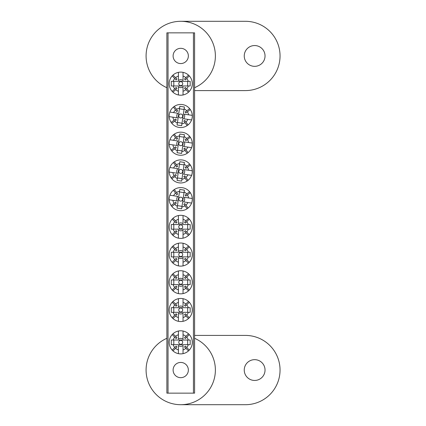 <?xml version="1.0" encoding="UTF-8"?>
<svg xmlns="http://www.w3.org/2000/svg" width="426" height="426" viewBox="0 0 426 426"><rect width="100%" height="100%" fill="white"/><g stroke="black" fill="none" stroke-linecap="round" stroke-linejoin="round"><path stroke-width="0.64" d="M254.641 45.55A10.394 10.394 0 0 0 244.247 55.944A10.394 10.394 0 0 0 254.641 66.339A10.394 10.394 0 0 0 265.036 55.944A10.394 10.394 0 0 0 254.641 45.55M194.591 87.697A34.644 34.644 0 0 0 180.736 21.3A34.644 34.644 0 0 0 166.875 87.697M194.591 90.589L245.403 90.589A34.644 34.644 0 0 0 280.047 55.944A34.644 34.644 0 0 0 245.403 21.3L180.736 21.3M180.736 48.324A7.62 7.62 0 0 0 173.11 55.944A7.62 7.62 0 0 0 180.736 63.565A7.62 7.62 0 0 0 188.356 55.944A7.62 7.62 0 0 0 180.736 48.324M180.736 362.435A7.62 7.62 0 0 0 173.11 370.056A7.62 7.62 0 0 0 180.736 377.676A7.62 7.62 0 0 0 188.356 370.056A7.62 7.62 0 0 0 180.736 362.435M193.436 393.15L193.436 32.85L194.591 32.85L194.591 393.15L166.875 393.15L166.875 32.85L168.03 32.85L168.03 393.15M193.436 32.85L168.03 32.85M254.641 359.661A10.394 10.394 0 0 0 244.247 370.056A10.394 10.394 0 0 0 254.641 380.45A10.394 10.394 0 0 0 265.036 370.056A10.394 10.394 0 0 0 254.641 359.661M166.875 338.303A34.644 34.644 0 0 0 180.736 404.7A34.644 34.644 0 0 0 194.591 338.303M180.736 404.7L245.403 404.7A34.644 34.644 0 0 0 280.047 370.056A34.644 34.644 0 0 0 245.403 335.411L194.591 335.411M180.736 228.837A1.981 1.981 0 0 1 178.755 226.856A1.981 1.981 0 0 1 180.736 224.88A1.981 1.981 0 0 1 182.711 226.856A1.981 1.981 0 0 1 180.736 228.837M185.912 232.852L188.484 235.424A11.55 11.55 0 0 1 183.042 238.171L183.042 234.433A7.918 7.918 0 0 0 185.912 232.852L184.506 231.446A5.937 5.937 0 0 0 185.321 230.631L186.726 232.032A7.918 7.918 0 0 0 188.308 229.167L171.284 229.167L171.284 224.55L188.308 224.55A7.918 7.918 0 0 0 186.726 221.68L185.321 223.086A5.937 5.937 0 0 0 184.506 222.271L185.912 220.865A7.918 7.918 0 0 0 183.042 219.284L183.042 215.545A11.55 11.55 0 0 0 172.168 219.113L174.74 221.68A7.918 7.918 0 0 0 173.158 224.55M183.042 234.433L183.042 230.072A3.962 3.962 0 0 1 178.425 230.072L178.425 234.433A7.918 7.918 0 0 1 175.56 232.852L172.988 235.424A11.55 11.55 0 0 0 178.425 238.171L178.425 234.433M188.484 235.424A11.55 11.55 0 0 0 188.484 218.293L185.912 220.865M183.042 238.171A11.55 11.55 0 0 1 178.425 238.171M172.168 219.113A11.55 11.55 0 0 0 172.988 235.424M183.042 219.284L183.042 223.639A3.962 3.962 0 0 0 178.425 223.639L178.425 219.284A7.918 7.918 0 0 0 175.56 220.865L176.96 222.271A5.937 5.937 0 0 0 176.146 223.086L174.74 221.68M173.158 229.167A7.918 7.918 0 0 0 174.74 232.032L172.168 234.604M188.308 224.55L190.182 224.55L190.182 229.167L188.308 229.167M189.298 234.604L186.726 232.032M186.726 221.68L189.298 219.113M178.425 219.284L178.425 215.545M188.484 218.293A11.55 11.55 0 0 0 183.042 215.545M175.56 220.865L172.988 218.293M174.74 232.032L176.146 230.631A5.937 5.937 0 0 0 176.96 231.446L175.56 232.852M173.803 224.55L173.803 229.167M187.664 229.167L187.664 224.55M178.776 198.851A1.981 1.981 0 0 1 181.023 197.185A1.981 1.981 0 0 1 182.69 199.432A1.981 1.981 0 0 1 180.443 201.099A1.981 1.981 0 0 1 178.776 198.851M174.053 203.388L171.135 205.561A11.55 11.55 0 0 1 169.202 199.778L172.903 200.321A7.918 7.918 0 0 0 174.053 203.388L175.645 202.206A5.937 5.937 0 0 0 176.332 203.133L174.74 204.315A7.918 7.918 0 0 0 177.344 206.301L179.825 189.458L184.394 190.129L181.918 206.972A7.918 7.918 0 0 0 184.98 205.827L183.798 204.23A5.937 5.937 0 0 0 184.724 203.543L185.906 205.135A7.918 7.918 0 0 0 187.893 202.531L191.594 203.074A11.55 11.55 0 0 0 189.645 191.796L186.726 193.968A7.918 7.918 0 0 0 184.123 191.988M172.903 200.321L177.216 200.96A3.962 3.962 0 0 1 177.887 196.391L173.579 195.752A7.918 7.918 0 0 1 175.56 193.148L173.393 190.23A11.55 11.55 0 0 0 169.878 195.209L173.579 195.752M171.135 205.561A11.55 11.55 0 0 0 188.079 208.053L185.906 205.135M169.202 199.778A11.55 11.55 0 0 1 169.878 195.209M189.645 191.796A11.55 11.55 0 0 0 173.393 190.23M187.893 202.531L183.579 201.897A3.962 3.962 0 0 0 184.25 197.323L188.564 197.962A7.918 7.918 0 0 0 187.419 194.895L185.821 196.077A5.937 5.937 0 0 0 185.134 195.151L186.726 193.968M179.554 191.311A7.918 7.918 0 0 0 176.486 192.461L174.319 189.543M181.918 206.972L181.641 208.831L177.072 208.154L177.344 206.301M171.822 206.488L174.74 204.315M184.98 205.827L187.152 208.745M188.564 197.962L192.264 198.505M188.079 208.053A11.55 11.55 0 0 0 191.594 203.074M187.419 194.895L190.337 192.728M176.486 192.461L177.669 194.054A5.937 5.937 0 0 0 176.742 194.741L175.56 193.148M184.027 192.621L179.458 191.95M177.44 205.662L182.008 206.333M180.736 85.642A1.981 1.981 0 0 1 178.755 83.661A1.981 1.981 0 0 1 180.736 81.68A1.981 1.981 0 0 1 182.711 83.661A1.981 1.981 0 0 1 180.736 85.642M185.912 89.652L188.484 92.224A11.55 11.55 0 0 1 183.042 94.977L183.042 91.233A7.918 7.918 0 0 0 185.912 89.652L184.506 88.246A5.937 5.937 0 0 0 185.321 87.431L186.726 88.837A7.918 7.918 0 0 0 188.308 85.972L171.284 85.972L171.284 81.35L188.308 81.35A7.918 7.918 0 0 0 186.726 78.485L185.321 79.891A5.937 5.937 0 0 0 184.506 79.071L185.912 77.665A7.918 7.918 0 0 0 183.042 76.084L183.042 72.345A11.55 11.55 0 0 0 172.168 75.913L174.74 78.485A7.918 7.918 0 0 0 173.158 81.35M183.042 91.233L183.042 86.877A3.962 3.962 0 0 1 178.425 86.877L178.425 91.233A7.918 7.918 0 0 1 175.56 89.652L172.988 92.224A11.55 11.55 0 0 0 178.425 94.977L178.425 91.233M188.484 92.224A11.55 11.55 0 0 0 188.484 75.098L185.912 77.665M183.042 94.977A11.55 11.55 0 0 1 178.425 94.977M172.168 75.913A11.55 11.55 0 0 0 172.988 92.224M183.042 76.084L183.042 80.445A3.962 3.962 0 0 0 178.425 80.445L178.425 76.084A7.918 7.918 0 0 0 175.56 77.665L176.96 79.071A5.937 5.937 0 0 0 176.146 79.891L174.74 78.485M173.158 85.972A7.918 7.918 0 0 0 174.74 88.837L172.168 91.409M188.308 81.35L190.182 81.35L190.182 85.972L188.308 85.972M189.298 91.409L186.726 88.837M186.726 78.485L189.298 75.913M178.425 76.084L178.425 72.345M188.484 75.098A11.55 11.55 0 0 0 183.042 72.345M175.56 77.665L172.988 75.098M174.74 88.837L176.146 87.431A5.937 5.937 0 0 0 176.96 88.246L175.56 89.652M173.803 81.35L173.803 85.972M187.664 85.972L187.664 81.35M180.736 344.32A1.981 1.981 0 0 1 178.755 342.339A1.981 1.981 0 0 1 180.736 340.358A1.981 1.981 0 0 1 182.711 342.339A1.981 1.981 0 0 1 180.736 344.32M185.912 348.335L188.484 350.902A11.55 11.55 0 0 1 183.042 353.655L183.042 349.916A7.918 7.918 0 0 0 185.912 348.335L184.506 346.929A5.937 5.937 0 0 0 185.321 346.109L186.726 347.515A7.918 7.918 0 0 0 188.308 344.65L171.284 344.65L171.284 340.028L188.308 340.028A7.918 7.918 0 0 0 186.726 337.163L185.321 338.569A5.937 5.937 0 0 0 184.506 337.754L185.912 336.348A7.918 7.918 0 0 0 183.042 334.767L183.042 331.023A11.55 11.55 0 0 0 172.168 334.591L174.74 337.163A7.918 7.918 0 0 0 173.158 340.028M183.042 349.916L183.042 345.555A3.962 3.962 0 0 1 178.425 345.555L178.425 349.916A7.918 7.918 0 0 1 175.56 348.335L172.988 350.902A11.55 11.55 0 0 0 178.425 353.655L178.425 349.916M188.484 350.902A11.55 11.55 0 0 0 188.484 333.776L185.912 336.348M183.042 353.655A11.55 11.55 0 0 1 178.425 353.655M172.168 334.591A11.55 11.55 0 0 0 172.988 350.902M183.042 334.767L183.042 339.123A3.962 3.962 0 0 0 178.425 339.123L178.425 334.767A7.918 7.918 0 0 0 175.56 336.348L176.96 337.754A5.937 5.937 0 0 0 176.146 338.569L174.74 337.163M173.158 344.65A7.918 7.918 0 0 0 174.74 347.515L172.168 350.087M188.308 340.028L190.182 340.028L190.182 344.65L188.308 344.65M189.298 350.087L186.726 347.515M186.726 337.163L189.298 334.591M178.425 334.767L178.425 331.023M188.484 333.776A11.55 11.55 0 0 0 183.042 331.023M175.56 336.348L172.988 333.776M174.74 347.515L176.146 346.109A5.937 5.937 0 0 0 176.96 346.929L175.56 348.335M173.803 340.028L173.803 344.65M187.664 344.65L187.664 340.028M180.736 256.553A1.981 1.981 0 0 1 178.755 254.572A1.981 1.981 0 0 1 180.736 252.591A1.981 1.981 0 0 1 182.711 254.572A1.981 1.981 0 0 1 180.736 256.553M185.912 260.568L188.484 263.135A11.55 11.55 0 0 1 183.042 265.888L183.042 262.15A7.918 7.918 0 0 0 185.912 260.568L184.506 259.162A5.937 5.937 0 0 0 185.321 258.342L186.726 259.748A7.918 7.918 0 0 0 188.308 256.883L171.284 256.883L171.284 252.261L188.308 252.261A7.918 7.918 0 0 0 186.726 249.396L185.321 250.802A5.937 5.937 0 0 0 184.506 249.987L185.912 248.582A7.918 7.918 0 0 0 183.042 247L183.042 243.257A11.55 11.55 0 0 0 172.168 246.824L174.74 249.396A7.918 7.918 0 0 0 173.158 252.261M183.042 262.15L183.042 257.789A3.962 3.962 0 0 1 178.425 257.789L178.425 262.15A7.918 7.918 0 0 1 175.56 260.568L172.988 263.135A11.55 11.55 0 0 0 178.425 265.888L178.425 262.15M188.484 263.135A11.55 11.55 0 0 0 188.484 246.01L185.912 248.582M183.042 265.888A11.55 11.55 0 0 1 178.425 265.888M172.168 246.824A11.55 11.55 0 0 0 172.988 263.135M183.042 247L183.042 251.356A3.962 3.962 0 0 0 178.425 251.356L178.425 247A7.918 7.918 0 0 0 175.56 248.582L176.96 249.987A5.937 5.937 0 0 0 176.146 250.802L174.74 249.396M173.158 256.883A7.918 7.918 0 0 0 174.74 259.748L172.168 262.32M188.308 252.261L190.182 252.261L190.182 256.883L188.308 256.883M189.298 262.32L186.726 259.748M186.726 249.396L189.298 246.824M178.425 247L178.425 243.257M188.484 246.01A11.55 11.55 0 0 0 183.042 243.257M175.56 248.582L172.988 246.01M174.74 259.748L176.146 258.342A5.937 5.937 0 0 0 176.96 259.162L175.56 260.568M173.803 252.261L173.803 256.883M187.664 256.883L187.664 252.261M178.776 171.14A1.981 1.981 0 0 1 181.023 169.468A1.981 1.981 0 0 1 182.69 171.715A1.981 1.981 0 0 1 180.443 173.387A1.981 1.981 0 0 1 178.776 171.14M174.053 175.677L171.135 177.844A11.55 11.55 0 0 1 169.202 172.061L172.903 172.61A7.918 7.918 0 0 0 174.053 175.677L175.645 174.49A5.937 5.937 0 0 0 176.332 175.416L174.74 176.604A7.918 7.918 0 0 0 177.344 178.585L179.825 161.742L184.394 162.412L181.918 179.255A7.918 7.918 0 0 0 184.98 178.111L183.798 176.513A5.937 5.937 0 0 0 184.724 175.826L185.906 177.418A7.918 7.918 0 0 0 187.893 174.814L191.594 175.358A11.55 11.55 0 0 0 189.645 164.085L186.726 166.252A7.918 7.918 0 0 0 184.123 164.271M172.903 172.61L177.216 173.244A3.962 3.962 0 0 1 177.887 168.675L173.579 168.036A7.918 7.918 0 0 1 175.56 165.432L173.393 162.514A11.55 11.55 0 0 0 169.878 167.493L173.579 168.036M171.135 177.844A11.55 11.55 0 0 0 188.079 180.336L185.906 177.418M169.202 172.061A11.55 11.55 0 0 1 169.878 167.493M189.645 164.085A11.55 11.55 0 0 0 173.393 162.514M187.893 174.814L183.579 174.181A3.962 3.962 0 0 0 184.25 169.612L188.564 170.246A7.918 7.918 0 0 0 187.419 167.178L185.821 168.366A5.937 5.937 0 0 0 185.134 167.439L186.726 166.252M179.554 163.595A7.918 7.918 0 0 0 176.486 164.745L174.319 161.827M181.918 179.255L181.641 181.114L177.072 180.438L177.344 178.585M171.822 178.771L174.74 176.604M184.98 178.111L187.152 181.029M188.564 170.246L192.264 170.789M188.079 180.336A11.55 11.55 0 0 0 191.594 175.358M187.419 167.178L190.337 165.011M176.486 164.745L177.669 166.337A5.937 5.937 0 0 0 176.742 167.029L175.56 165.432M184.027 164.91L179.458 164.234M177.44 177.946L182.008 178.616M180.736 284.27A1.981 1.981 0 0 1 178.755 282.289A1.981 1.981 0 0 1 180.736 280.308A1.981 1.981 0 0 1 182.711 282.289A1.981 1.981 0 0 1 180.736 284.27M185.912 288.28L188.484 290.851A11.55 11.55 0 0 1 183.042 293.605L183.042 289.861A7.918 7.918 0 0 0 185.912 288.28L184.506 286.879A5.937 5.937 0 0 0 185.321 286.059L186.726 287.465A7.918 7.918 0 0 0 188.308 284.6L171.284 284.6L171.284 279.978L188.308 279.978A7.918 7.918 0 0 0 186.726 277.113L185.321 278.519A5.937 5.937 0 0 0 184.506 277.699L185.912 276.298A7.918 7.918 0 0 0 183.042 274.717L183.042 270.973A11.55 11.55 0 0 0 172.168 274.541L174.74 277.113A7.918 7.918 0 0 0 173.158 279.978M183.042 289.861L183.042 285.505A3.962 3.962 0 0 1 178.425 285.505L178.425 289.861A7.918 7.918 0 0 1 175.56 288.28L172.988 290.851A11.55 11.55 0 0 0 178.425 293.605L178.425 289.861M188.484 290.851A11.55 11.55 0 0 0 188.484 273.726L185.912 276.298M183.042 293.605A11.55 11.55 0 0 1 178.425 293.605M172.168 274.541A11.55 11.55 0 0 0 172.988 290.851M183.042 274.717L183.042 279.073A3.962 3.962 0 0 0 178.425 279.073L178.425 274.717A7.918 7.918 0 0 0 175.56 276.298L176.96 277.699A5.937 5.937 0 0 0 176.146 278.519L174.74 277.113M173.158 284.6A7.918 7.918 0 0 0 174.74 287.465L172.168 290.037M188.308 279.978L190.182 279.978L190.182 284.6L188.308 284.6M189.298 290.037L186.726 287.465M186.726 277.113L189.298 274.541M178.425 274.717L178.425 270.973M188.484 273.726A11.55 11.55 0 0 0 183.042 270.973M175.56 276.298L172.988 273.726M174.74 287.465L176.146 286.059A5.937 5.937 0 0 0 176.96 286.879L175.56 288.28M173.803 279.978L173.803 284.6M187.664 284.6L187.664 279.978M178.776 143.424A1.981 1.981 0 0 1 181.023 141.751A1.981 1.981 0 0 1 182.69 143.999A1.981 1.981 0 0 1 180.443 145.671A1.981 1.981 0 0 1 178.776 143.424M174.053 147.96L171.135 150.128A11.55 11.55 0 0 1 169.202 144.35L172.903 144.893A7.918 7.918 0 0 0 174.053 147.96L175.645 146.773A5.937 5.937 0 0 0 176.332 147.7L174.74 148.887A7.918 7.918 0 0 0 177.344 150.868L179.825 134.025L184.394 134.696L181.918 151.539A7.918 7.918 0 0 0 184.98 150.394L183.798 148.802A5.937 5.937 0 0 0 184.724 148.11L185.906 149.707A7.918 7.918 0 0 0 187.893 147.098L191.594 147.646A11.55 11.55 0 0 0 189.645 136.368L186.726 138.535A7.918 7.918 0 0 0 184.123 136.554M172.903 144.893L177.216 145.527A3.962 3.962 0 0 1 177.887 140.958L173.579 140.324A7.918 7.918 0 0 1 175.56 137.715L173.393 134.797A11.55 11.55 0 0 0 169.878 139.776L173.579 140.324M171.135 150.128A11.55 11.55 0 0 0 188.079 152.625L185.906 149.707M169.202 144.35A11.55 11.55 0 0 1 169.878 139.776M189.645 136.368A11.55 11.55 0 0 0 173.393 134.797M187.893 147.098L183.579 146.464A3.962 3.962 0 0 0 184.25 141.895L188.564 142.529A7.918 7.918 0 0 0 187.419 139.462L185.821 140.649A5.937 5.937 0 0 0 185.134 139.723L186.726 138.535M179.554 135.883A7.918 7.918 0 0 0 176.486 137.028L174.319 134.11M181.918 151.539L181.641 153.397L177.072 152.726L177.344 150.868M171.822 151.054L174.74 148.887M184.98 150.394L187.152 153.312M188.564 142.529L192.264 143.072M188.079 152.625A11.55 11.55 0 0 0 191.594 147.646M187.419 139.462L190.337 137.294M176.486 137.028L177.669 138.62A5.937 5.937 0 0 0 176.742 139.313L175.56 137.715M184.027 137.193L179.458 136.517M177.44 150.229L182.008 150.9M180.736 311.986A1.981 1.981 0 0 1 178.755 310.006A1.981 1.981 0 0 1 180.736 308.025A1.981 1.981 0 0 1 182.711 310.006A1.981 1.981 0 0 1 180.736 311.986M185.912 315.996L188.484 318.568A11.55 11.55 0 0 1 183.042 321.321L183.042 317.578A7.918 7.918 0 0 0 185.912 315.996L184.506 314.59A5.937 5.937 0 0 0 185.321 313.776L186.726 315.181A7.918 7.918 0 0 0 188.308 312.317L171.284 312.317L171.284 307.694L188.308 307.694A7.918 7.918 0 0 0 186.726 304.83L185.321 306.235A5.937 5.937 0 0 0 184.506 305.415L185.912 304.01A7.918 7.918 0 0 0 183.042 302.428L183.042 298.69A11.55 11.55 0 0 0 172.168 302.258L174.74 304.83A7.918 7.918 0 0 0 173.158 307.694M183.042 317.578L183.042 313.222A3.962 3.962 0 0 1 178.425 313.222L178.425 317.578A7.918 7.918 0 0 1 175.56 315.996L172.988 318.568A11.55 11.55 0 0 0 178.425 321.321L178.425 317.578M188.484 318.568A11.55 11.55 0 0 0 188.484 301.443L185.912 304.01M183.042 321.321A11.55 11.55 0 0 1 178.425 321.321M172.168 302.258A11.55 11.55 0 0 0 172.988 318.568M183.042 302.428L183.042 306.789A3.962 3.962 0 0 0 178.425 306.789L178.425 302.428A7.918 7.918 0 0 0 175.56 304.01L176.96 305.415A5.937 5.937 0 0 0 176.146 306.235L174.74 304.83M173.158 312.317A7.918 7.918 0 0 0 174.74 315.181L172.168 317.753M188.308 307.694L190.182 307.694L190.182 312.317L188.308 312.317M189.298 317.753L186.726 315.181M186.726 304.83L189.298 302.258M178.425 302.428L178.425 298.69M188.484 301.443A11.55 11.55 0 0 0 183.042 298.69M175.56 304.01L172.988 301.443M174.74 315.181L176.146 313.776A5.937 5.937 0 0 0 176.96 314.59L175.56 315.996M173.803 307.694L173.803 312.317M187.664 312.317L187.664 307.694M178.776 115.707A1.981 1.981 0 0 1 181.023 114.035A1.981 1.981 0 0 1 182.69 116.282A1.981 1.981 0 0 1 180.443 117.954A1.981 1.981 0 0 1 178.776 115.707M174.053 120.244L171.135 122.411A11.55 11.55 0 0 1 169.202 116.633L172.903 117.177A7.918 7.918 0 0 0 174.053 120.244L175.645 119.056A5.937 5.937 0 0 0 176.332 119.983L174.74 121.17A7.918 7.918 0 0 0 177.344 123.151L179.825 106.308L184.394 106.979L181.918 123.828A7.918 7.918 0 0 0 184.98 122.677L183.798 121.085A5.937 5.937 0 0 0 184.724 120.393L185.906 121.99A7.918 7.918 0 0 0 187.893 119.381L191.594 119.93A11.55 11.55 0 0 0 189.645 108.651L186.726 110.819A7.918 7.918 0 0 0 184.123 108.838M172.903 117.177L177.216 117.81A3.962 3.962 0 0 1 177.887 113.241L173.579 112.608A7.918 7.918 0 0 1 175.56 109.999L173.393 107.08A11.55 11.55 0 0 0 169.878 112.059L173.579 112.608M171.135 122.411A11.55 11.55 0 0 0 188.079 124.909L185.906 121.99M169.202 116.633A11.55 11.55 0 0 1 169.878 112.059M189.645 108.651A11.55 11.55 0 0 0 173.393 107.08M187.893 119.381L183.579 118.747A3.962 3.962 0 0 0 184.25 114.179L188.564 114.812A7.918 7.918 0 0 0 187.419 111.745L185.821 112.933A5.937 5.937 0 0 0 185.134 112.006L186.726 110.819M179.554 108.167A7.918 7.918 0 0 0 176.486 109.312L174.319 106.394M181.918 123.828L181.641 125.681L177.072 125.01L177.344 123.151M171.822 123.338L174.74 121.17M184.98 122.677L187.152 125.595M188.564 114.812L192.264 115.361M188.079 124.909A11.55 11.55 0 0 0 191.594 119.93M187.419 111.745L190.337 109.578M176.486 109.312L177.669 110.909A5.937 5.937 0 0 0 176.742 111.596L175.56 109.999M184.027 109.477L179.458 108.806M177.44 122.512L182.008 123.189"/></g></svg>
